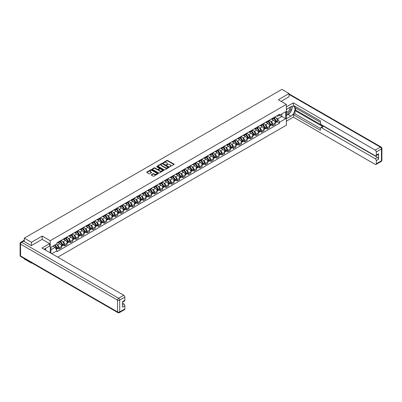 <?xml version="1.0" encoding="UTF-8"?>
<svg xmlns="http://www.w3.org/2000/svg" width="402" height="402" viewBox="0 0 402 402"><rect width="100%" height="100%" fill="white"/><g stroke="black" fill="none" stroke-linecap="round" stroke-linejoin="round"><path stroke-width="0.6" d="M169.75 166.724L174.006 164.554A0.502 0.291 0 0 0 174.006 164.147L167.634 160.468A0.502 0.291 0 0 0 166.93 160.468L163.167 162.639L163.167 162.926L164.152 162.644A1.603 0.925 0 0 1 166.418 162.644L166.946 162.951A1.603 0.925 0 0 1 167.418 163.604A1.603 0.925 0 0 1 166.946 164.257L166.458 164.825L167.443 164.544A1.603 0.925 0 0 1 169.704 164.544L170.237 164.85A1.603 0.925 0 0 1 170.704 165.503A1.603 0.925 0 0 1 170.237 166.157L169.75 166.438M151.393 174.729A0.502 0.291 0 0 0 151.393 175.141L153.182 176.171A0.502 0.291 0 0 0 153.886 176.171L158.061 173.759A0.502 0.291 0 0 0 158.061 173.352L151.695 169.674A0.502 0.291 0 0 0 150.986 169.674L146.81 172.086A0.502 0.291 0 0 0 146.81 172.493L148.966 173.739A0.502 0.291 0 0 0 149.675 173.739L151.464 172.709A0.502 0.291 0 0 0 151.464 172.297L150.393 171.679A1.337 0.774 0 0 1 150.001 171.136A1.337 0.774 0 0 1 150.825 170.418A1.337 0.774 0 0 1 152.288 170.589L156.478 173.011A1.337 0.774 0 0 1 156.87 173.553A1.337 0.774 0 0 1 156.046 174.272A1.337 0.774 0 0 1 154.584 174.101L153.886 173.699A0.502 0.291 0 0 0 153.182 173.699L151.393 174.729L151.393 175.141L153.182 174.116L153.182 173.699M50.22 240.723L42.18 236.08L31.436 242.28L24.261 238.14L281.908 89.39L289.083 93.53L278.335 99.736L286.375 104.374L50.22 240.723L50.22 252.813M164.187 169.815A0.502 0.291 0 0 0 164.895 169.815L169.071 167.408A0.502 0.291 0 0 0 169.071 166.996L162.699 163.318A0.502 0.291 0 0 0 161.991 163.318L157.815 165.73A0.502 0.291 0 0 0 157.815 166.137L164.187 169.815M156.735 166.8L157.092 166.85L157.092 166.433L163.569 170.172A0.502 0.291 0 0 1 163.569 170.584L159.393 172.996A0.502 0.291 0 0 1 158.684 172.996L152.313 169.317L154.102 168.292L154.102 167.875L152.313 168.905A0.502 0.291 0 0 0 152.313 169.317L152.313 168.905M154.102 168.292A0.502 0.291 0 0 1 154.81 168.292L154.81 167.875A0.502 0.291 0 0 0 154.102 167.875M154.81 167.875L157.393 169.368A0.502 0.291 0 0 0 158.097 169.368L159.282 168.684A0.502 0.291 0 0 0 159.282 168.272L156.594 166.719L157.092 166.433M31.436 262.722L31.436 263.099L24.261 258.953L24.261 258.576M57.772 257.174L286.375 125.193L286.375 104.374M31.436 263.099L31.763 262.908M31.436 242.28L31.436 245.552M24.261 238.14L24.261 241.532M289.083 96.802L289.083 93.53M272.857 118.118A2.347 1.352 60 0 1 272.37 119.168L274.752 117.796A2.347 1.352 -120 0 0 275.234 116.741M270.596 121.288L271.199 121.635A2.347 1.352 60 0 1 272.857 124.504L275.234 123.133A2.347 1.352 -120 0 0 273.576 120.258L271.873 119.278M275.234 123.133L275.234 124.404L272.857 125.776L271.566 125.032M272.37 119.168A2.347 1.352 60 0 1 271.214 119.062M272.857 124.504L272.857 125.776M267.229 121.364A2.347 1.352 60 0 1 266.747 122.414L269.124 121.042A2.347 1.352 -120 0 0 269.611 119.987M265.943 128.278L267.229 129.022L269.611 127.65L269.611 126.379A2.347 1.352 -120 0 0 267.953 123.504L266.25 122.525M266.747 122.414A2.347 1.352 60 0 1 265.591 122.308M264.973 124.535L265.571 124.881A2.347 1.352 60 0 1 267.229 127.751L267.229 129.022M261.607 124.61A2.347 1.352 60 0 1 261.119 125.665L263.501 124.288A2.347 1.352 -120 0 0 263.988 123.238M260.315 131.524L261.607 132.268L263.988 130.896L263.988 129.625A2.347 1.352 -120 0 0 262.33 126.756L260.627 125.771M261.119 125.665A2.347 1.352 60 0 1 259.968 125.555M259.35 127.781L259.948 128.127A2.347 1.352 60 0 1 261.607 131.002L261.607 132.268M255.984 127.856A2.347 1.352 60 0 1 255.496 128.911L257.878 127.534A2.347 1.352 -120 0 0 258.36 126.484M254.692 134.77L255.984 135.519L258.36 134.142L258.36 132.876A2.347 1.352 -120 0 0 256.702 130.002L254.999 129.017M255.496 128.911A2.347 1.352 60 0 1 254.34 128.806M253.722 131.027L254.325 131.374A2.347 1.352 60 0 1 255.984 134.248L255.984 135.519M250.361 131.102A2.347 1.352 60 0 1 249.873 132.157L252.25 130.786A2.347 1.352 -120 0 0 252.737 129.73M249.069 138.022L250.361 138.765L252.737 137.389L252.737 136.122A2.347 1.352 -120 0 0 251.079 133.248L249.376 132.263M249.873 132.157A2.347 1.352 60 0 1 248.717 132.052M248.099 134.278L248.702 134.62A2.347 1.352 60 0 1 250.361 137.494L250.361 138.765M244.733 134.353A2.347 1.352 60 0 1 244.25 135.404L246.627 134.032A2.347 1.352 -120 0 0 247.114 132.977M243.441 141.268L244.733 142.012L247.114 140.64L247.114 139.368A2.347 1.352 -120 0 0 245.456 136.494L243.753 135.514M244.25 135.404A2.347 1.352 60 0 1 243.094 135.298M242.476 137.524L243.074 137.871A2.347 1.352 60 0 1 244.733 140.74L244.733 142.012M239.11 137.6A2.347 1.352 60 0 1 238.622 138.65L241.004 137.278A2.347 1.352 -120 0 0 241.486 136.223M237.818 144.514L239.11 145.258L241.491 143.886L241.491 142.615A2.347 1.352 -120 0 0 239.828 139.745L238.13 138.76M238.622 138.65A2.347 1.352 60 0 1 237.471 138.544M236.853 140.77L237.451 141.117A2.347 1.352 60 0 1 239.11 143.991L239.11 145.258M233.487 140.846A2.347 1.352 60 0 1 232.999 141.901L235.381 140.524A2.347 1.352 -120 0 0 235.863 139.474M232.195 147.76L233.487 148.509L235.863 147.132L235.863 145.861A2.347 1.352 -120 0 0 234.205 142.991L232.502 142.006M232.999 141.901A2.347 1.352 60 0 1 231.843 141.795M231.225 144.017L231.828 144.363A2.347 1.352 60 0 1 233.487 147.238L233.487 148.509M227.859 144.092A2.347 1.352 60 0 1 227.376 145.147L229.753 143.77A2.347 1.352 -120 0 0 230.24 142.72M226.572 151.006L227.859 151.755L230.24 150.378L230.24 149.112A2.347 1.352 -120 0 0 228.582 146.238L226.879 145.253M227.376 145.147A2.347 1.352 60 0 1 226.22 145.042M225.602 147.263L226.2 147.609A2.347 1.352 60 0 1 227.859 150.484L227.859 151.755M222.236 147.343A2.347 1.352 60 0 1 221.748 148.393L224.13 147.021A2.347 1.352 -120 0 0 224.617 145.966M220.944 154.257L222.236 155.001L224.617 153.629L224.617 152.358A2.347 1.352 -120 0 0 222.959 149.484L221.256 148.504M221.748 148.393A2.347 1.352 60 0 1 220.597 148.288M219.979 150.514L220.577 150.861A2.347 1.352 60 0 1 222.236 153.73L222.236 155.001M216.613 150.589A2.347 1.352 60 0 1 216.125 151.639L218.507 150.268A2.347 1.352 -120 0 0 218.989 149.212M215.321 157.504L216.613 158.247L218.989 156.875L218.989 155.604A2.347 1.352 -120 0 0 217.331 152.73L215.628 151.75M216.125 151.639A2.347 1.352 60 0 1 214.969 151.534M214.351 153.76L214.954 154.107A2.347 1.352 60 0 1 216.613 156.976L216.613 158.247M210.985 153.835A2.347 1.352 60 0 1 210.502 154.886L212.879 153.514A2.347 1.352 -120 0 0 213.367 152.464M209.698 160.75L210.985 161.493L213.367 160.122L213.367 158.85A2.347 1.352 -120 0 0 211.708 155.981L210.005 154.996M210.502 154.886A2.347 1.352 60 0 1 209.347 154.78M208.728 157.006L209.326 157.353A2.347 1.352 60 0 1 210.985 160.227L210.985 161.493M205.362 157.082A2.347 1.352 60 0 1 204.879 158.137L207.256 156.76A2.347 1.352 -120 0 0 207.744 155.71M204.07 163.996L205.362 164.745L207.744 163.368L207.744 162.101A2.347 1.352 -120 0 0 206.085 159.227L204.382 158.242M204.879 158.137A2.347 1.352 60 0 1 203.724 158.031M203.105 160.252L203.703 160.599A2.347 1.352 60 0 1 205.362 163.473L205.362 164.745M199.739 160.328A2.347 1.352 60 0 1 199.251 161.383L201.633 160.011A2.347 1.352 -120 0 0 202.116 158.956M198.447 167.247L199.739 167.991L202.116 166.614L202.116 165.348A2.347 1.352 -120 0 0 200.457 162.473L198.754 161.488M199.251 161.383A2.347 1.352 60 0 1 198.096 161.277M197.477 163.503L198.08 163.845A2.347 1.352 60 0 1 199.739 166.719L199.739 167.991M194.116 163.579A2.347 1.352 60 0 1 193.628 164.629L196.005 163.257A2.347 1.352 -120 0 0 196.493 162.202M192.824 170.493L194.116 171.237L196.493 169.865L196.493 168.594A2.347 1.352 -120 0 0 194.834 165.719L193.131 164.74M193.628 164.629A2.347 1.352 60 0 1 192.473 164.524M191.854 166.75L192.457 167.096A2.347 1.352 60 0 1 194.116 169.966L194.116 171.237M188.488 166.825A2.347 1.352 60 0 1 188.005 167.875L190.382 166.503A2.347 1.352 -120 0 0 190.87 165.448M187.196 173.739L188.488 174.483L190.87 173.111L190.87 171.84A2.347 1.352 -120 0 0 189.211 168.971L187.508 167.986M188.005 167.875A2.347 1.352 60 0 1 186.85 167.77M186.232 169.996L186.829 170.342A2.347 1.352 60 0 1 188.488 173.217L188.488 174.483M182.865 170.071A2.347 1.352 60 0 1 182.377 171.126L184.759 169.75A2.347 1.352 -120 0 0 185.247 168.699M181.573 176.986L182.865 177.734L185.247 176.357L185.247 175.086A2.347 1.352 -120 0 0 183.583 172.217L181.885 171.232M182.377 171.126A2.347 1.352 60 0 1 181.227 171.021M180.609 173.242L181.207 173.589A2.347 1.352 60 0 1 182.865 176.463L182.865 177.734M177.242 173.317A2.347 1.352 60 0 1 176.754 174.373L179.136 172.996A2.347 1.352 -120 0 0 179.619 171.945M175.95 180.232L177.242 180.98L179.619 179.604L179.619 178.337A2.347 1.352 -120 0 0 177.96 175.463L176.257 174.478M176.754 174.373A2.347 1.352 60 0 1 175.599 174.267M174.981 176.488L175.584 176.835A2.347 1.352 60 0 1 177.242 179.709L177.242 180.98M171.614 176.568A2.347 1.352 60 0 1 171.131 177.619L173.508 176.247A2.347 1.352 -120 0 0 173.996 175.192M170.327 183.483L171.614 184.227L173.996 182.855L173.996 181.583A2.347 1.352 -120 0 0 172.337 178.709L170.634 177.729M171.131 177.619A2.347 1.352 60 0 1 169.976 177.513M169.358 179.739L169.956 180.086A2.347 1.352 60 0 1 171.614 182.955L171.614 184.227M165.991 179.815A2.347 1.352 60 0 1 165.503 180.865L167.885 179.493A2.347 1.352 -120 0 0 168.373 178.438M164.699 186.729L165.991 187.473L168.373 186.101L168.373 184.83A2.347 1.352 -120 0 0 166.714 181.955L165.011 180.975M165.503 180.865A2.347 1.352 60 0 1 164.353 180.759M163.735 182.985L164.333 183.332A2.347 1.352 60 0 1 165.991 186.201L165.991 187.473M160.368 183.061A2.347 1.352 60 0 1 159.88 184.111L162.262 182.739A2.347 1.352 -120 0 0 162.745 181.689M159.076 189.975L160.368 190.719L162.745 189.347L162.745 188.076A2.347 1.352 -120 0 0 161.086 185.206L159.383 184.222M159.88 184.111A2.347 1.352 60 0 1 158.725 184.005M158.107 186.232L158.71 186.578A2.347 1.352 60 0 1 160.368 189.453L160.368 190.719M154.74 186.307A2.347 1.352 60 0 1 154.257 187.362L156.634 185.985A2.347 1.352 -120 0 0 157.122 184.935M153.453 193.221L154.74 193.97L157.122 192.593L157.122 191.327A2.347 1.352 -120 0 0 155.463 188.453L153.76 187.468M154.257 187.362A2.347 1.352 60 0 1 153.102 187.257M152.484 189.478L153.082 189.824A2.347 1.352 60 0 1 154.74 192.699L154.74 193.97M149.117 189.553A2.347 1.352 60 0 1 148.634 190.608L151.011 189.236A2.347 1.352 -120 0 0 151.499 188.181M147.825 196.472L149.117 197.216L151.499 195.839L151.499 194.573A2.347 1.352 -120 0 0 149.84 191.699L148.137 190.714M148.634 190.608A2.347 1.352 60 0 1 147.479 190.503M146.861 192.729L147.459 193.071A2.347 1.352 60 0 1 149.117 195.945L149.117 197.216M143.494 192.804A2.347 1.352 60 0 1 143.006 193.854L145.388 192.483A2.347 1.352 -120 0 0 145.871 191.427M142.202 199.719L143.494 200.462L145.871 199.09L145.871 197.819A2.347 1.352 -120 0 0 144.212 194.945L142.509 193.965M143.006 193.854A2.347 1.352 60 0 1 141.851 193.749M141.233 195.975L141.836 196.322A2.347 1.352 60 0 1 143.494 199.191L143.494 200.462M137.871 196.05A2.347 1.352 60 0 1 137.383 197.101L139.76 195.729A2.347 1.352 -120 0 0 140.248 194.674M136.579 202.965L137.871 203.708L140.248 202.337L140.248 201.065A2.347 1.352 -120 0 0 138.589 198.196L136.886 197.211M137.383 197.101A2.347 1.352 60 0 1 136.228 196.995M135.61 199.221L136.213 199.568A2.347 1.352 60 0 1 137.871 202.442L137.871 203.708M132.243 199.297A2.347 1.352 60 0 1 131.761 200.352L134.137 198.975A2.347 1.352 -120 0 0 134.625 197.925M130.952 206.211L132.243 206.96L134.625 205.583L134.625 204.311A2.347 1.352 -120 0 0 132.967 201.442L131.263 200.457M131.761 200.352A2.347 1.352 60 0 1 130.605 200.246M129.987 202.467L130.585 202.814A2.347 1.352 60 0 1 132.243 205.688L132.243 206.96M126.62 202.543A2.347 1.352 60 0 1 126.133 203.598L128.514 202.221A2.347 1.352 -120 0 0 129.002 201.171M125.329 209.457L126.62 210.206L129.002 208.829L129.002 207.563A2.347 1.352 -120 0 0 127.339 204.688L125.64 203.703M126.133 203.598A2.347 1.352 60 0 1 124.982 203.492M124.364 205.713L124.962 206.06A2.347 1.352 60 0 1 126.62 208.934L126.62 210.206M120.997 205.794A2.347 1.352 60 0 1 120.51 206.844L122.891 205.472A2.347 1.352 -120 0 0 123.374 204.417M119.706 212.708L120.997 213.452L123.374 212.08L123.374 210.809A2.347 1.352 -120 0 0 121.716 207.934L120.012 206.95M120.51 206.844A2.347 1.352 60 0 1 119.354 206.739M118.736 208.965L119.339 209.311A2.347 1.352 60 0 1 120.997 212.181L120.997 213.452M115.369 209.04A2.347 1.352 60 0 1 114.887 210.09L117.263 208.718A2.347 1.352 -120 0 0 117.751 207.663M114.083 215.954L115.369 216.698L117.751 215.326L117.751 214.055A2.347 1.352 -120 0 0 116.093 211.181L114.389 210.201M114.887 210.09A2.347 1.352 60 0 1 113.731 209.985M113.113 212.211L113.711 212.557A2.347 1.352 60 0 1 115.369 215.427L115.369 216.698M109.746 212.286A2.347 1.352 60 0 1 109.259 213.336L111.64 211.965A2.347 1.352 -120 0 0 112.128 210.914M108.455 219.201L109.746 219.944L112.128 218.572L112.128 217.301A2.347 1.352 -120 0 0 110.47 214.432L108.766 213.447M109.259 213.336A2.347 1.352 60 0 1 108.108 213.231M107.49 215.457L108.088 215.804A2.347 1.352 60 0 1 109.746 218.678L109.746 219.944M104.123 215.532A2.347 1.352 60 0 1 103.636 216.588L106.017 215.211A2.347 1.352 -120 0 0 106.5 214.16M102.832 222.447L104.123 223.195L106.5 221.819L106.5 220.552A2.347 1.352 -120 0 0 104.842 217.678L103.138 216.693M103.636 216.588A2.347 1.352 60 0 1 102.48 216.482M101.862 218.703L102.465 219.05A2.347 1.352 60 0 1 104.123 221.924L104.123 223.195M98.495 218.778A2.347 1.352 60 0 1 98.013 219.834L100.389 218.462A2.347 1.352 -120 0 0 100.877 217.407M97.209 225.698L98.495 226.442L100.877 225.065L100.877 223.798A2.347 1.352 -120 0 0 99.219 220.924L97.515 219.939M98.013 219.834A2.347 1.352 60 0 1 96.857 219.728M96.239 221.954L96.837 222.296A2.347 1.352 60 0 1 98.495 225.17L98.495 226.442M92.872 222.03A2.347 1.352 60 0 1 92.39 223.08L94.766 221.708A2.347 1.352 -120 0 0 95.254 220.653M91.581 228.944L92.872 229.688L95.254 228.316L95.254 227.045A2.347 1.352 -120 0 0 93.596 224.17L91.892 223.19M92.39 223.08A2.347 1.352 60 0 1 91.234 222.974M90.616 225.2L91.214 225.547A2.347 1.352 60 0 1 92.872 228.416L92.872 229.688M87.249 225.276A2.347 1.352 60 0 1 86.762 226.326L89.143 224.954A2.347 1.352 -120 0 0 89.626 223.899M85.958 232.19L87.249 232.934L89.626 231.562L89.626 230.291A2.347 1.352 -120 0 0 87.968 227.421L86.264 226.437M86.762 226.326A2.347 1.352 60 0 1 85.606 226.22M84.988 228.447L85.591 228.793A2.347 1.352 60 0 1 87.249 231.668L87.249 232.934M81.626 228.522A2.347 1.352 60 0 1 81.139 229.577L83.515 228.2A2.347 1.352 -120 0 0 84.003 227.15M80.335 235.436L81.626 236.18L84.003 234.808L84.003 233.537A2.347 1.352 -120 0 0 82.345 230.668L80.641 229.683M81.139 229.577A2.347 1.352 60 0 1 79.983 229.472M79.365 231.693L79.968 232.039A2.347 1.352 60 0 1 81.626 234.914L81.626 236.18M75.998 231.768A2.347 1.352 60 0 1 75.516 232.823L77.893 231.446A2.347 1.352 -120 0 0 78.38 230.396M74.707 238.682L75.998 239.431L78.38 238.054L78.38 236.788A2.347 1.352 -120 0 0 76.722 233.914L75.018 232.929M75.516 232.823A2.347 1.352 60 0 1 74.36 232.718M73.742 234.939L74.34 235.286A2.347 1.352 60 0 1 75.998 238.16L75.998 239.431M70.375 235.019A2.347 1.352 60 0 1 69.888 236.069L72.27 234.698A2.347 1.352 -120 0 0 72.757 233.642M69.084 241.934L70.375 242.677L72.757 241.306L72.757 240.034A2.347 1.352 -120 0 0 71.094 237.16L69.395 236.175M69.888 236.069A2.347 1.352 60 0 1 68.737 235.964M68.119 238.19L68.717 238.537A2.347 1.352 60 0 1 70.375 241.406L70.375 242.677M64.752 238.265A2.347 1.352 60 0 1 64.265 239.316L66.647 237.944A2.347 1.352 -120 0 0 67.129 236.889M63.461 245.18L64.752 245.923L67.129 244.552L67.129 243.28A2.347 1.352 -120 0 0 65.471 240.406L63.767 239.426M64.265 239.316A2.347 1.352 60 0 1 63.109 239.21M62.491 241.436L63.094 241.783A2.347 1.352 60 0 1 64.752 244.652L64.752 245.923M59.124 241.512A2.347 1.352 60 0 1 58.642 242.562L61.019 241.19A2.347 1.352 -120 0 0 61.506 240.14M57.838 248.426L59.124 249.17L61.506 247.798L61.506 246.526A2.347 1.352 -120 0 0 59.848 243.657L58.144 242.672M58.642 242.562A2.347 1.352 60 0 1 57.486 242.456M56.868 244.682L57.466 245.029A2.347 1.352 60 0 1 59.124 247.903L59.124 249.17M276.842 115.816L277.687 116.304L285.656 111.706L281.832 113.912L281.832 116.49L277.687 118.886L276.224 118.037M50.943 253.23L50.943 247.215L56.999 243.718L56.999 242.738L279.596 114.223L279.596 115.203L285.656 118.701L279.596 122.193L277.687 118.886M285.656 111.706L285.656 118.701M50.943 249.798L55.089 247.401L56.999 250.712L56.999 251.692L279.596 123.173L279.596 122.193M56.999 250.712L51.788 253.717M42.18 236.08L42.18 239.386M55.089 247.401L52.853 246.109M277.189 121.781L279.596 123.173M169.89 166.775L170.237 166.574A1.603 0.925 0 0 0 170.704 165.92L170.704 165.503M167.418 163.604L167.418 164.021A1.603 0.925 0 0 1 166.946 164.674L166.599 164.875M174.001 164.559L167.634 160.885A0.502 0.291 0 0 0 166.93 160.885L163.307 162.976M169.071 166.996L169.071 167.408L162.699 163.735A0.502 0.291 0 0 0 161.991 163.735L157.82 166.142M168.187 167.343L162.594 163.83L161.584 164.127A1.603 0.925 0 0 0 161.117 164.78A1.603 0.925 0 0 0 161.584 165.433L165.408 167.639A1.603 0.925 0 0 0 167.674 167.639L168.187 167.343L168.187 167.76L168.187 167.473M161.117 164.78L161.117 165.197A1.603 0.925 0 0 0 161.584 165.85L161.584 165.433M168.187 167.76L167.674 168.056A1.603 0.925 0 0 1 165.408 168.056L161.584 165.85M154.81 168.292L157.393 169.785A0.502 0.291 0 0 0 158.097 169.785L159.282 169.096A0.502 0.291 0 0 0 159.433 168.895L159.433 168.478M157.092 166.85L163.559 170.589M160.071 170.915A1.337 0.774 0 0 0 161.529 171.081A1.337 0.774 0 0 0 162.358 170.368A1.337 0.774 0 0 0 161.966 169.82L160.488 168.971A0.502 0.291 0 0 0 159.78 168.971L158.594 169.654A0.502 0.291 0 0 0 158.594 170.061L160.071 170.915L160.071 171.332A1.337 0.774 0 0 0 161.529 171.498A1.337 0.774 0 0 0 162.358 170.785L162.358 170.368M158.448 169.855L158.448 170.272A0.502 0.291 0 0 0 158.594 170.478L158.594 170.061M160.071 171.332L158.594 170.478M156.87 173.553L156.87 173.971A1.337 0.774 0 0 1 156.046 174.684A1.337 0.774 0 0 1 154.584 174.518L153.886 174.116A0.502 0.291 0 0 0 153.182 174.116M150.001 171.136L150.001 171.548A1.337 0.774 0 0 0 150.393 172.096L150.393 171.679M151.464 172.297L151.464 172.709L150.393 172.096M158.061 173.352L158.061 173.759L151.695 170.091A0.502 0.291 0 0 0 150.986 170.091L146.815 172.498M273.742 118.379A3.211 1.854 60 0 1 273.757 118.384A3.211 1.854 60 0 1 275.872 121.268L275.893 121.334A0.623 0.362 60 0 1 275.792 121.826A0.623 0.362 60 0 1 275.777 121.831M273.601 118.459A3.874 2.236 60 0 1 275.732 121.655L275.752 121.721A1.286 0.744 60 0 1 275.546 122.731L275.224 122.917M275.767 122.449A1.286 0.744 -120 0 0 276.124 122.399A1.286 0.744 -120 0 0 276.325 121.389L276.31 121.324A3.874 2.236 -120 0 0 274.179 118.123M275.189 117.153A3.874 2.236 60 0 1 277.621 120.56L277.641 120.63A1.286 0.744 60 0 1 277.44 121.64L276.124 122.399M272.28 119.213A3.874 2.236 60 0 1 273.089 119.977M274.973 119.982L275.465 120.268M286.375 109.354L290.882 106.751A5.739 3.311 120 0 1 293.751 106.465A5.739 3.311 120 0 1 294.631 111.063A5.739 3.311 120 0 1 290.882 116.118L286.375 118.721M286.375 121.173L293.37 117.138L293.37 114.681L320.414 130.293L320.414 128.333A1.528 0.884 -120 0 1 320.731 127.635A1.528 0.884 -120 0 1 321.494 127.71L375.217 158.725L377.523 157.393A1.528 0.884 60 0 1 378.604 159.267L378.604 153.815A1.528 0.884 60 0 1 378.287 154.514L375.981 155.845A1.528 0.884 -120 0 0 376.297 155.147L376.297 151.981A1.528 0.884 -120 0 0 375.217 150.107L380.372 147.132L289.083 94.425M295.681 108.017L295.681 110.143L294.957 110.56L294.957 113.766L293.37 114.681M294.957 106.228L294.957 107.605L320.414 122.298M375.981 155.845A1.528 0.884 -120 0 1 375.217 155.77L321.494 124.756A1.528 0.884 -120 0 1 320.414 122.881L320.414 120.927L293.37 105.314L293.37 102.857L375.217 150.107M286.375 106.897L293.37 102.857M293.37 117.138L375.217 164.388A1.528 0.884 -120 0 0 375.981 164.463A1.528 0.884 -120 0 0 376.297 163.765L376.297 160.599A1.528 0.884 -120 0 0 375.217 158.725M289.083 96.676L281.169 101.369M294.957 110.56L323.082 126.796L321.494 127.71M295.681 110.143L377.523 157.393M294.957 113.766L320.414 128.459M320.731 127.635L322.314 126.72A1.528 0.884 60 0 1 323.082 126.796M286.375 115.429L288.033 114.475A5.739 3.311 120 0 0 289.626 113.178M290.762 111.681A5.739 3.311 120 0 0 291.998 108.495M292.093 107.47A5.739 3.311 120 0 0 291.947 106.299M23.577 241.135L21.628 242.26A1.528 0.884 -120 0 0 20.864 242.185L22.813 241.059A1.528 0.884 60 0 1 23.577 241.135L31.326 245.612L42.145 239.366L49.536 243.632L49.536 246.089L44.416 249.044A5.739 3.311 120 0 0 44.069 249.265M49.536 243.632L41.929 248.029L123.771 295.279A1.528 0.884 60 0 1 124.851 297.153L124.851 300.314A1.528 0.884 60 0 1 124.535 301.018L122.545 302.163M45.607 249.742L45.607 248.361M122.545 304.605L123.771 303.897A1.528 0.884 60 0 1 124.851 305.771L124.851 308.932A1.528 0.884 60 0 1 124.535 309.635L119.379 312.61A1.528 0.884 -120 0 0 119.695 311.912L124.851 308.932M124.851 300.314L122.545 301.646L122.545 307.103L124.851 305.771M123.771 303.897L122.545 303.188M286.375 112.535A3.316 1.915 120 0 0 289.013 112.253A3.316 1.915 120 0 0 290.741 108.646A3.316 1.915 120 0 0 290.138 107.183M286.656 109.193A3.316 1.915 120 0 0 286.375 109.791M286.375 110.897A2.271 1.312 120 0 0 286.832 111.716A2.271 1.312 120 0 0 288.581 111.108A2.271 1.312 120 0 0 289.576 108.826A2.271 1.312 120 0 0 289.103 107.786A2.271 1.312 120 0 0 289.098 107.781M286.842 109.083A2.271 1.312 120 0 0 286.375 110.444M291.4 106.49L292.289 107.751L290.344 112.766L286.45 115.012M44.913 248.758L45.748 250.23M268.119 121.625A3.211 1.854 60 0 1 268.134 121.635A3.211 1.854 60 0 1 270.244 124.514L270.265 124.585A0.623 0.362 60 0 1 270.169 125.072A0.623 0.362 60 0 1 270.154 125.082M267.978 121.705A3.874 2.236 60 0 1 270.104 124.901L270.124 124.967A1.286 0.744 60 0 1 269.923 125.982L269.601 126.163M270.144 125.695A1.286 0.744 -120 0 0 270.501 125.645A1.286 0.744 -120 0 0 270.702 124.635L270.682 124.57A3.874 2.236 -120 0 0 268.551 121.374M269.561 120.399A3.874 2.236 60 0 1 271.998 123.811L272.018 123.876A1.286 0.744 60 0 1 271.812 124.886L270.501 125.645M266.657 122.459A3.874 2.236 60 0 1 267.466 123.223M269.35 123.228L269.842 123.514M262.491 124.871A3.211 1.854 60 0 1 262.511 124.881A3.211 1.854 60 0 1 264.622 127.761L264.642 127.831A0.623 0.362 60 0 1 264.541 128.318A0.623 0.362 60 0 1 264.526 128.328M262.35 124.952A3.874 2.236 60 0 1 264.481 128.148L264.501 128.218A1.286 0.744 60 0 1 264.295 129.228L263.978 129.414M264.516 128.941A1.286 0.744 -120 0 0 264.873 128.896A1.286 0.744 -120 0 0 265.079 127.881L265.059 127.816A3.874 2.236 -120 0 0 262.928 124.62M263.938 123.65A3.874 2.236 60 0 1 266.375 127.057L266.395 127.122A1.286 0.744 60 0 1 266.189 128.132L264.873 128.896M261.029 125.705A3.874 2.236 60 0 1 261.838 126.469M263.722 126.479L264.22 126.761M256.868 128.117A3.211 1.854 60 0 1 256.883 128.127A3.211 1.854 60 0 1 258.999 131.012L259.019 131.077A0.623 0.362 60 0 1 258.918 131.57A0.623 0.362 60 0 1 258.903 131.575M256.727 128.198A3.874 2.236 60 0 1 258.858 131.399L258.878 131.464A1.286 0.744 60 0 1 258.672 132.474L258.35 132.66M258.893 132.188A1.286 0.744 -120 0 0 259.25 132.142A1.286 0.744 -120 0 0 259.451 131.132L259.436 131.062A3.874 2.236 -120 0 0 257.305 127.866M258.315 126.896A3.874 2.236 60 0 1 260.752 130.303L260.767 130.369A1.286 0.744 60 0 1 260.566 131.384L259.25 132.142M255.406 128.957A3.874 2.236 60 0 1 256.215 129.72M258.099 129.725L258.592 130.012M251.245 131.364A3.211 1.854 60 0 1 251.26 131.374A3.211 1.854 60 0 1 253.376 134.258L253.391 134.323A0.623 0.362 60 0 1 253.295 134.816A0.623 0.362 60 0 1 253.28 134.821M251.104 131.449A3.874 2.236 60 0 1 253.235 134.645L253.25 134.71A1.286 0.744 60 0 1 253.049 135.72L252.727 135.906M253.27 135.439A1.286 0.744 -120 0 0 253.627 135.389A1.286 0.744 -120 0 0 253.828 134.379L253.808 134.313A3.874 2.236 -120 0 0 251.682 131.112M252.687 130.142A3.874 2.236 60 0 1 255.124 133.549L255.144 133.62A1.286 0.744 60 0 1 254.943 134.63L253.627 135.389M249.783 132.203A3.874 2.236 60 0 1 250.592 132.967M252.476 132.972L252.969 133.258M245.617 134.615A3.211 1.854 60 0 1 245.637 134.625A3.211 1.854 60 0 1 247.748 137.504L247.768 137.569A0.623 0.362 60 0 1 247.667 138.062A0.623 0.362 60 0 1 247.657 138.067M245.476 134.695A3.874 2.236 60 0 1 247.607 137.891L247.627 137.956A1.286 0.744 60 0 1 247.426 138.971L247.104 139.152M247.642 138.685A1.286 0.744 -120 0 0 247.999 138.635A1.286 0.744 -120 0 0 248.205 137.625L248.185 137.559A3.874 2.236 -120 0 0 246.054 134.363M247.064 133.389A3.874 2.236 60 0 1 249.501 136.801L249.521 136.866A1.286 0.744 60 0 1 249.315 137.876L247.999 138.635M244.155 135.449A3.874 2.236 60 0 1 244.964 136.213M246.848 136.218L247.346 136.504M239.994 137.861A3.211 1.854 60 0 1 240.009 137.871A3.211 1.854 60 0 1 242.125 140.75L242.145 140.821A0.623 0.362 60 0 1 242.044 141.308A0.623 0.362 60 0 1 242.029 141.318M239.853 137.941A3.874 2.236 60 0 1 241.984 141.137L242.004 141.208A1.286 0.744 60 0 1 241.798 142.218L241.481 142.403M242.019 141.931A1.286 0.744 -120 0 0 242.376 141.881A1.286 0.744 -120 0 0 242.582 140.871L242.562 140.806A3.874 2.236 -120 0 0 240.431 137.61M241.441 136.635A3.874 2.236 60 0 1 243.878 140.047L243.893 140.112A1.286 0.744 60 0 1 243.692 141.122L242.376 141.881M238.532 138.695A3.874 2.236 60 0 1 239.341 139.459M241.225 139.464L241.718 139.75M234.371 141.107A3.211 1.854 60 0 1 234.386 141.117A3.211 1.854 60 0 1 236.502 144.001L236.517 144.067A0.623 0.362 60 0 1 236.421 144.554A0.623 0.362 60 0 1 236.406 144.564M234.23 141.187A3.874 2.236 60 0 1 236.361 144.388L236.376 144.454A1.286 0.744 60 0 1 236.175 145.464L235.853 145.65M236.396 145.177A1.286 0.744 -120 0 0 236.753 145.132A1.286 0.744 -120 0 0 236.954 144.117L236.934 144.052A3.874 2.236 -120 0 0 234.808 140.856M235.818 139.886A3.874 2.236 60 0 1 238.25 143.293L238.27 143.358A1.286 0.744 60 0 1 238.069 144.368L236.753 145.132M232.909 141.946A3.874 2.236 60 0 1 233.718 142.71M235.602 142.715L236.095 142.996M228.748 144.353A3.211 1.854 60 0 1 228.763 144.363A3.211 1.854 60 0 1 230.874 147.248L230.894 147.313A0.623 0.362 60 0 1 230.798 147.805A0.623 0.362 60 0 1 230.783 147.81M228.607 144.434A3.874 2.236 60 0 1 230.733 147.635L230.753 147.7A1.286 0.744 60 0 1 230.552 148.71L230.23 148.896M230.768 148.428A1.286 0.744 -120 0 0 231.125 148.378A1.286 0.744 -120 0 0 231.331 147.368L231.311 147.298A3.874 2.236 -120 0 0 229.18 144.102M230.19 143.132A3.874 2.236 60 0 1 232.627 146.539L232.647 146.609A1.286 0.744 60 0 1 232.441 147.619L231.125 148.378M227.286 145.192A3.874 2.236 60 0 1 228.095 145.956M229.979 145.961L230.472 146.248M223.12 147.604A3.211 1.854 60 0 1 223.135 147.609A3.211 1.854 60 0 1 225.251 150.494L225.271 150.559A0.623 0.362 60 0 1 225.17 151.052A0.623 0.362 60 0 1 225.155 151.057M222.979 147.685A3.874 2.236 60 0 1 225.11 150.881L225.13 150.946A1.286 0.744 60 0 1 224.924 151.956L224.607 152.142M225.145 151.675A1.286 0.744 -120 0 0 225.502 151.624A1.286 0.744 -120 0 0 225.708 150.614L225.688 150.549A3.874 2.236 -120 0 0 223.557 147.348M224.567 146.378A3.874 2.236 60 0 1 227.004 149.785L227.024 149.856A1.286 0.744 60 0 1 226.818 150.866L225.502 151.624M221.658 148.438A3.874 2.236 60 0 1 222.467 149.202M224.351 149.207L224.849 149.494M217.497 150.85A3.211 1.854 60 0 1 217.512 150.861A3.211 1.854 60 0 1 219.628 153.74L219.648 153.805A0.623 0.362 60 0 1 219.547 154.298A0.623 0.362 60 0 1 219.532 154.308M217.356 150.931A3.874 2.236 60 0 1 219.487 154.127L219.507 154.192A1.286 0.744 60 0 1 219.301 155.207L218.979 155.388M219.522 154.921A1.286 0.744 -120 0 0 219.879 154.87A1.286 0.744 -120 0 0 220.08 153.86L220.065 153.795A3.874 2.236 -120 0 0 217.934 150.599M218.944 149.624A3.874 2.236 60 0 1 221.376 153.036L221.396 153.102A1.286 0.744 60 0 1 221.195 154.112L219.879 154.87M216.035 151.685A3.874 2.236 60 0 1 216.844 152.448M218.728 152.453L219.221 152.74M211.874 154.097A3.211 1.854 60 0 1 211.889 154.107A3.211 1.854 60 0 1 214 156.986L214.02 157.056A0.623 0.362 60 0 1 213.924 157.544A0.623 0.362 60 0 1 213.909 157.554M211.733 154.177A3.874 2.236 60 0 1 213.859 157.373L213.879 157.443A1.286 0.744 60 0 1 213.678 158.453L213.356 158.639M213.899 158.167A1.286 0.744 -120 0 0 214.256 158.122A1.286 0.744 -120 0 0 214.457 157.107L214.437 157.041A3.874 2.236 -120 0 0 212.306 153.845M213.316 152.876A3.874 2.236 60 0 1 215.753 156.283L215.773 156.348A1.286 0.744 60 0 1 215.567 157.358L214.256 158.122M210.412 154.931A3.874 2.236 60 0 1 211.221 155.695M213.105 155.705L213.598 155.986M206.246 157.343A3.211 1.854 60 0 1 206.266 157.353A3.211 1.854 60 0 1 208.377 160.237L208.397 160.303A0.623 0.362 60 0 1 208.296 160.795A0.623 0.362 60 0 1 208.281 160.8M206.105 157.423A3.874 2.236 60 0 1 208.236 160.624L208.256 160.689A1.286 0.744 60 0 1 208.05 161.699L207.733 161.885M208.271 161.413A1.286 0.744 -120 0 0 208.628 161.368A1.286 0.744 -120 0 0 208.834 160.358L208.814 160.287A3.874 2.236 -120 0 0 206.683 157.092M207.693 156.122A3.874 2.236 60 0 1 210.13 159.529L210.151 159.594A1.286 0.744 60 0 1 209.944 160.609L208.628 161.368M204.784 158.182A3.874 2.236 60 0 1 205.593 158.946M207.477 158.951L207.975 159.237M200.623 160.589A3.211 1.854 60 0 1 200.638 160.599A3.211 1.854 60 0 1 202.754 163.483L202.774 163.549A0.623 0.362 60 0 1 202.673 164.041A0.623 0.362 60 0 1 202.658 164.046M200.482 160.674A3.874 2.236 60 0 1 202.613 163.87L202.633 163.936A1.286 0.744 60 0 1 202.427 164.946L202.105 165.132M202.648 164.664A1.286 0.744 -120 0 0 203.005 164.614A1.286 0.744 -120 0 0 203.206 163.604L203.191 163.539A3.874 2.236 -120 0 0 201.06 160.338M202.07 159.368A3.874 2.236 60 0 1 204.507 162.775L204.523 162.845A1.286 0.744 60 0 1 204.322 163.855L203.005 164.614M199.161 161.428A3.874 2.236 60 0 1 199.97 162.192M201.854 162.197L202.347 162.483M195 163.84A3.211 1.854 60 0 1 195.015 163.845A3.211 1.854 60 0 1 197.131 166.73L197.146 166.795A0.623 0.362 60 0 1 197.05 167.287A0.623 0.362 60 0 1 197.035 167.292M194.859 163.921A3.874 2.236 60 0 1 196.99 167.116L197.005 167.182A1.286 0.744 60 0 1 196.804 168.192L196.483 168.378M197.025 167.91A1.286 0.744 -120 0 0 197.382 167.86A1.286 0.744 -120 0 0 197.583 166.85L197.563 166.785A3.874 2.236 -120 0 0 195.437 163.589M196.442 162.614A3.874 2.236 60 0 1 198.879 166.026L198.9 166.091A1.286 0.744 60 0 1 198.699 167.101L197.382 167.86M193.538 164.674A3.874 2.236 60 0 1 194.347 165.438M196.231 165.443L196.724 165.73M189.372 167.086A3.211 1.854 60 0 1 189.392 167.096A3.211 1.854 60 0 1 191.503 169.976L191.523 170.046A0.623 0.362 60 0 1 191.422 170.533A0.623 0.362 60 0 1 191.412 170.543M189.231 167.167A3.874 2.236 60 0 1 191.362 170.363L191.382 170.433A1.286 0.744 60 0 1 191.181 171.443L190.86 171.624M191.397 171.157A1.286 0.744 -120 0 0 191.754 171.106A1.286 0.744 -120 0 0 191.96 170.096L191.94 170.031A3.874 2.236 -120 0 0 189.809 166.835M190.819 165.86A3.874 2.236 60 0 1 193.256 169.272L193.277 169.337A1.286 0.744 60 0 1 193.071 170.347L191.754 171.106M187.91 167.92A3.874 2.236 60 0 1 188.719 168.684M190.603 168.689L191.101 168.976M183.749 170.332A3.211 1.854 60 0 1 183.764 170.342A3.211 1.854 60 0 1 185.88 173.227L185.9 173.292A0.623 0.362 60 0 1 185.799 173.78A0.623 0.362 60 0 1 185.784 173.79M183.608 170.413A3.874 2.236 60 0 1 185.739 173.614L185.759 173.679A1.286 0.744 60 0 1 185.553 174.689L185.237 174.875M185.774 174.403A1.286 0.744 -120 0 0 186.131 174.357A1.286 0.744 -120 0 0 186.337 173.342L186.317 173.277A3.874 2.236 -120 0 0 184.186 170.081M185.196 169.111A3.874 2.236 60 0 1 187.633 172.518L187.649 172.584A1.286 0.744 60 0 1 187.448 173.594L186.131 174.357M182.287 171.172A3.874 2.236 60 0 1 183.096 171.935M184.98 171.94L185.473 172.222M178.126 173.579A3.211 1.854 60 0 1 178.141 173.589A3.211 1.854 60 0 1 180.257 176.473L180.272 176.538A0.623 0.362 60 0 1 180.176 177.031A0.623 0.362 60 0 1 180.161 177.036M177.985 173.659A3.874 2.236 60 0 1 180.116 176.86L180.131 176.925A1.286 0.744 60 0 1 179.93 177.935L179.609 178.121M180.151 177.654A1.286 0.744 -120 0 0 180.508 177.604A1.286 0.744 -120 0 0 180.709 176.594L180.689 176.523A3.874 2.236 -120 0 0 178.563 173.327M179.573 172.357A3.874 2.236 60 0 1 182.005 175.764L182.026 175.835A1.286 0.744 60 0 1 181.825 176.845L180.508 177.604M176.664 174.418A3.874 2.236 60 0 1 177.473 175.182M179.357 175.187L179.85 175.473M172.503 176.83A3.211 1.854 60 0 1 172.518 176.835A3.211 1.854 60 0 1 174.629 179.719L174.649 179.784A0.623 0.362 60 0 1 174.553 180.277A0.623 0.362 60 0 1 174.538 180.282M172.363 176.91A3.874 2.236 60 0 1 174.488 180.106L174.508 180.171A1.286 0.744 60 0 1 174.307 181.181L173.986 181.367M174.523 180.9A1.286 0.744 -120 0 0 174.88 180.85A1.286 0.744 -120 0 0 175.086 179.84L175.066 179.774A3.874 2.236 -120 0 0 172.935 176.573M173.945 175.604A3.874 2.236 60 0 1 176.383 179.011L176.403 179.081A1.286 0.744 60 0 1 176.197 180.091L174.88 180.85M171.041 177.664A3.874 2.236 60 0 1 171.85 178.428M173.734 178.433L174.227 178.719M166.875 180.076A3.211 1.854 60 0 1 166.89 180.086A3.211 1.854 60 0 1 169.006 182.965L169.026 183.031A0.623 0.362 60 0 1 168.925 183.523A0.623 0.362 60 0 1 168.91 183.533M166.735 180.156A3.874 2.236 60 0 1 168.865 183.352L168.885 183.418A1.286 0.744 60 0 1 168.679 184.433L168.363 184.613M168.9 184.146A1.286 0.744 -120 0 0 169.257 184.096A1.286 0.744 -120 0 0 169.463 183.086L169.443 183.021A3.874 2.236 -120 0 0 167.312 179.825M168.322 178.85A3.874 2.236 60 0 1 170.76 182.262L170.78 182.327A1.286 0.744 60 0 1 170.574 183.337L169.257 184.096M165.413 180.91A3.874 2.236 60 0 1 166.222 181.674M168.106 181.679L168.604 181.965M161.252 183.322A3.211 1.854 60 0 1 161.267 183.332A3.211 1.854 60 0 1 163.383 186.211L163.403 186.282A0.623 0.362 60 0 1 163.302 186.769A0.623 0.362 60 0 1 163.287 186.779M161.112 183.402A3.874 2.236 60 0 1 163.242 186.598L163.262 186.669A1.286 0.744 60 0 1 163.056 187.679L162.735 187.865M163.277 187.392A1.286 0.744 -120 0 0 163.634 187.347A1.286 0.744 -120 0 0 163.835 186.332L163.82 186.267A3.874 2.236 -120 0 0 161.689 183.071M162.699 182.101A3.874 2.236 60 0 1 165.132 185.508L165.152 185.573A1.286 0.744 60 0 1 164.951 186.583L163.634 187.347M159.79 184.156A3.874 2.236 60 0 1 160.599 184.92M162.483 184.93L162.976 185.211M155.629 186.568A3.211 1.854 60 0 1 155.644 186.578A3.211 1.854 60 0 1 157.755 189.463L157.775 189.528A0.623 0.362 60 0 1 157.679 190.02A0.623 0.362 60 0 1 157.664 190.025M155.489 186.649A3.874 2.236 60 0 1 157.614 189.85L157.634 189.915A1.286 0.744 60 0 1 157.433 190.925L157.112 191.111M157.654 190.638A1.286 0.744 -120 0 0 158.011 190.593A1.286 0.744 -120 0 0 158.212 189.583L158.192 189.513A3.874 2.236 -120 0 0 156.061 186.317M157.071 185.347A3.874 2.236 60 0 1 159.509 188.754L159.529 188.819A1.286 0.744 60 0 1 159.323 189.834L158.011 190.593M154.167 187.407A3.874 2.236 60 0 1 154.976 188.171M156.86 188.176L157.353 188.463M150.001 189.814A3.211 1.854 60 0 1 150.021 189.824A3.211 1.854 60 0 1 152.132 192.709L152.152 192.774A0.623 0.362 60 0 1 152.051 193.267A0.623 0.362 60 0 1 152.041 193.272M149.861 189.9A3.874 2.236 60 0 1 151.991 193.096L152.011 193.161A1.286 0.744 60 0 1 151.805 194.171L151.489 194.357M152.026 193.89A1.286 0.744 -120 0 0 152.383 193.839A1.286 0.744 -120 0 0 152.589 192.829L152.569 192.764A3.874 2.236 -120 0 0 150.438 189.563M151.448 188.593A3.874 2.236 60 0 1 153.886 192L153.906 192.071A1.286 0.744 60 0 1 153.7 193.081L152.383 193.839M148.539 190.654A3.874 2.236 60 0 1 149.348 191.417M151.232 191.422L151.73 191.709M144.378 193.066A3.211 1.854 60 0 1 144.393 193.071A3.211 1.854 60 0 1 146.509 195.955L146.529 196.02A0.623 0.362 60 0 1 146.428 196.513A0.623 0.362 60 0 1 146.413 196.518M144.238 193.146A3.874 2.236 60 0 1 146.368 196.342L146.388 196.407A1.286 0.744 60 0 1 146.182 197.417L145.861 197.603M146.403 197.136A1.286 0.744 -120 0 0 146.76 197.086A1.286 0.744 -120 0 0 146.961 196.075L146.946 196.01A3.874 2.236 -120 0 0 144.815 192.814M145.825 191.839A3.874 2.236 60 0 1 148.263 195.251L148.278 195.317A1.286 0.744 60 0 1 148.077 196.327L146.76 197.086M142.916 193.9A3.874 2.236 60 0 1 143.725 194.663M145.609 194.668L146.102 194.955M138.755 196.312A3.211 1.854 60 0 1 138.77 196.322A3.211 1.854 60 0 1 140.886 199.201L140.901 199.271A0.623 0.362 60 0 1 140.806 199.759A0.623 0.362 60 0 1 140.79 199.769M138.615 196.392A3.874 2.236 60 0 1 140.745 199.588L140.76 199.658A1.286 0.744 60 0 1 140.559 200.668L140.238 200.849M140.78 200.382A1.286 0.744 -120 0 0 141.137 200.332A1.286 0.744 -120 0 0 141.338 199.322L141.318 199.256A3.874 2.236 -120 0 0 139.192 196.06M140.197 195.086A3.874 2.236 60 0 1 142.635 198.498L142.655 198.563A1.286 0.744 60 0 1 142.454 199.573L141.137 200.332M137.293 197.146A3.874 2.236 60 0 1 138.102 197.91M139.986 197.915L140.479 198.201M133.127 199.558A3.211 1.854 60 0 1 133.147 199.568A3.211 1.854 60 0 1 135.258 202.452L135.278 202.518A0.623 0.362 60 0 1 135.178 203.005A0.623 0.362 60 0 1 135.167 203.015M132.987 199.638A3.874 2.236 60 0 1 135.117 202.839L135.137 202.904A1.286 0.744 60 0 1 134.936 203.914L134.615 204.1M135.152 203.628A1.286 0.744 -120 0 0 135.509 203.583A1.286 0.744 -120 0 0 135.715 202.568L135.695 202.502A3.874 2.236 -120 0 0 133.564 199.307M134.575 198.337A3.874 2.236 60 0 1 137.012 201.744L137.032 201.809A1.286 0.744 60 0 1 136.826 202.819L135.509 203.583M131.665 200.397A3.874 2.236 60 0 1 132.479 201.161M134.358 201.166L134.856 201.447M127.504 202.804A3.211 1.854 60 0 1 127.519 202.814A3.211 1.854 60 0 1 129.635 205.698L129.655 205.764A0.623 0.362 60 0 1 129.555 206.256A0.623 0.362 60 0 1 129.539 206.261M127.364 202.884A3.874 2.236 60 0 1 129.494 206.085L129.514 206.151A1.286 0.744 60 0 1 129.308 207.161L128.992 207.347M129.529 206.874A1.286 0.744 -120 0 0 129.886 206.829A1.286 0.744 -120 0 0 130.092 205.819L130.072 205.749A3.874 2.236 -120 0 0 127.942 202.553M128.952 201.583A3.874 2.236 60 0 1 131.389 204.99L131.404 205.06A1.286 0.744 60 0 1 131.203 206.07L129.886 206.829M126.042 203.643A3.874 2.236 60 0 1 126.851 204.407M128.735 204.412L129.228 204.698M121.881 206.055A3.211 1.854 60 0 1 121.896 206.06A3.211 1.854 60 0 1 124.012 208.945L124.027 209.01A0.623 0.362 60 0 1 123.932 209.502A0.623 0.362 60 0 1 123.916 209.507M121.741 206.136A3.874 2.236 60 0 1 123.871 209.331L123.886 209.397A1.286 0.744 60 0 1 123.685 210.407L123.364 210.593M123.906 210.125A1.286 0.744 -120 0 0 124.263 210.075A1.286 0.744 -120 0 0 124.464 209.065L124.444 209A3.874 2.236 -120 0 0 122.319 205.799M123.329 204.829A3.874 2.236 60 0 1 125.761 208.236L125.781 208.306A1.286 0.744 60 0 1 125.58 209.316L124.263 210.075M120.419 206.889A3.874 2.236 60 0 1 121.228 207.653M123.112 207.658L123.605 207.945M116.258 209.301A3.211 1.854 60 0 1 116.273 209.311A3.211 1.854 60 0 1 118.384 212.191L118.404 212.256A0.623 0.362 60 0 1 118.309 212.748A0.623 0.362 60 0 1 118.294 212.758M116.118 209.382A3.874 2.236 60 0 1 118.243 212.578L118.263 212.643A1.286 0.744 60 0 1 118.062 213.658L117.741 213.839M118.278 213.372A1.286 0.744 -120 0 0 118.635 213.321A1.286 0.744 -120 0 0 118.841 212.311L118.821 212.246A3.874 2.236 -120 0 0 116.691 209.05M117.701 208.075A3.874 2.236 60 0 1 120.138 211.487L120.158 211.552A1.286 0.744 60 0 1 119.952 212.563L118.635 213.321M114.796 210.135A3.874 2.236 60 0 1 115.605 210.899M117.49 210.904L117.982 211.191M110.63 212.547A3.211 1.854 60 0 1 110.645 212.557A3.211 1.854 60 0 1 112.761 215.437L112.781 215.507A0.623 0.362 60 0 1 112.681 215.995A0.623 0.362 60 0 1 112.666 216.005M110.49 212.628A3.874 2.236 60 0 1 112.62 215.824L112.64 215.894A1.286 0.744 60 0 1 112.434 216.904L112.118 217.09M112.655 216.618A1.286 0.744 -120 0 0 113.012 216.572A1.286 0.744 -120 0 0 113.218 215.557L113.198 215.492A3.874 2.236 -120 0 0 111.068 212.296M112.078 211.321A3.874 2.236 60 0 1 114.515 214.733L114.535 214.799A1.286 0.744 60 0 1 114.329 215.809L113.012 216.572M109.168 213.382A3.874 2.236 60 0 1 109.977 214.145M111.862 214.155L112.359 214.437M105.007 215.794A3.211 1.854 60 0 1 105.022 215.804A3.211 1.854 60 0 1 107.138 218.688L107.158 218.753A0.623 0.362 60 0 1 107.058 219.246A0.623 0.362 60 0 1 107.043 219.251M104.867 215.874A3.874 2.236 60 0 1 106.997 219.075L107.017 219.14A1.286 0.744 60 0 1 106.811 220.15L106.49 220.336M107.032 219.864A1.286 0.744 -120 0 0 107.389 219.819A1.286 0.744 -120 0 0 107.59 218.809L107.575 218.738A3.874 2.236 -120 0 0 105.445 215.542M106.455 214.573A3.874 2.236 60 0 1 108.887 217.979L108.907 218.045A1.286 0.744 60 0 1 108.706 219.06L107.389 219.819M103.545 216.633A3.874 2.236 60 0 1 104.354 217.397M106.239 217.402L106.731 217.688M99.384 219.04A3.211 1.854 60 0 1 99.4 219.05A3.211 1.854 60 0 1 101.51 221.934L101.53 221.999A0.623 0.362 60 0 1 101.435 222.492A0.623 0.362 60 0 1 101.42 222.497M99.244 219.125A3.874 2.236 60 0 1 101.369 222.321L101.389 222.386A1.286 0.744 60 0 1 101.188 223.396L100.867 223.582M101.41 223.115A1.286 0.744 -120 0 0 101.766 223.065A1.286 0.744 -120 0 0 101.967 222.055L101.947 221.989A3.874 2.236 -120 0 0 99.817 218.788M100.827 217.819A3.874 2.236 60 0 1 103.264 221.226L103.284 221.296A1.286 0.744 60 0 1 103.078 222.306L101.766 223.065M97.922 219.879A3.874 2.236 60 0 1 98.731 220.643M100.616 220.648L101.108 220.934M93.756 222.291A3.211 1.854 60 0 1 93.777 222.296A3.211 1.854 60 0 1 95.887 225.18L95.907 225.246A0.623 0.362 60 0 1 95.807 225.738A0.623 0.362 60 0 1 95.797 225.743M93.616 222.371A3.874 2.236 60 0 1 95.746 225.567L95.766 225.633A1.286 0.744 60 0 1 95.56 226.643L95.244 226.828M95.782 226.361A1.286 0.744 -120 0 0 96.138 226.311A1.286 0.744 -120 0 0 96.344 225.301L96.324 225.236A3.874 2.236 -120 0 0 94.194 222.035M95.204 221.065A3.874 2.236 60 0 1 97.641 224.477L97.661 224.542A1.286 0.744 60 0 1 97.455 225.552L96.138 226.311M92.294 223.125A3.874 2.236 60 0 1 93.103 223.889M94.988 223.894L95.485 224.18M88.133 225.537A3.211 1.854 60 0 1 88.149 225.547A3.211 1.854 60 0 1 90.264 228.426L90.284 228.497A0.623 0.362 60 0 1 90.184 228.984A0.623 0.362 60 0 1 90.169 228.994M87.993 225.617A3.874 2.236 60 0 1 90.123 228.813L90.143 228.884A1.286 0.744 60 0 1 89.937 229.894L89.616 230.075M90.159 229.607A1.286 0.744 -120 0 0 90.515 229.557A1.286 0.744 -120 0 0 90.716 228.547L90.701 228.482A3.874 2.236 -120 0 0 88.571 225.286M89.581 224.311A3.874 2.236 60 0 1 92.018 227.723L92.033 227.788A1.286 0.744 60 0 1 91.832 228.798L90.515 229.557M86.671 226.371A3.874 2.236 60 0 1 87.48 227.135M89.365 227.14L89.857 227.426M82.51 228.783A3.211 1.854 60 0 1 82.526 228.793A3.211 1.854 60 0 1 84.641 231.678L84.656 231.743A0.623 0.362 60 0 1 84.561 232.23A0.623 0.362 60 0 1 84.546 232.24M82.37 228.864A3.874 2.236 60 0 1 84.5 232.065L84.515 232.13A1.286 0.744 60 0 1 84.314 233.14L83.993 233.326M84.536 232.853A1.286 0.744 -120 0 0 84.892 232.808A1.286 0.744 -120 0 0 85.093 231.793L85.073 231.728A3.874 2.236 -120 0 0 82.948 228.532M83.953 227.562A3.874 2.236 60 0 1 86.39 230.969L86.41 231.034A1.286 0.744 60 0 1 86.209 232.044L84.892 232.808M81.048 229.622A3.874 2.236 60 0 1 81.857 230.386M83.742 230.391L84.234 230.673M76.882 232.029A3.211 1.854 60 0 1 76.903 232.039A3.211 1.854 60 0 1 79.013 234.924L79.033 234.989A0.623 0.362 60 0 1 78.933 235.482A0.623 0.362 60 0 1 78.923 235.487M76.742 232.11A3.874 2.236 60 0 1 78.872 235.311L78.892 235.376A1.286 0.744 60 0 1 78.691 236.386L78.37 236.572M78.908 236.1A1.286 0.744 -120 0 0 79.264 236.054A1.286 0.744 -120 0 0 79.47 235.044L79.45 234.974A3.874 2.236 -120 0 0 77.32 231.778M78.33 230.808A3.874 2.236 60 0 1 80.767 234.215L80.787 234.281A1.286 0.744 60 0 1 80.581 235.296L79.264 236.054M75.42 232.869A3.874 2.236 60 0 1 76.234 233.632M78.114 233.637L78.611 233.924M71.26 235.281A3.211 1.854 60 0 1 71.275 235.286A3.211 1.854 60 0 1 73.39 238.17L73.41 238.235A0.623 0.362 60 0 1 73.31 238.728A0.623 0.362 60 0 1 73.295 238.733M71.119 235.361A3.874 2.236 60 0 1 73.249 238.557L73.27 238.622A1.286 0.744 60 0 1 73.063 239.632L72.747 239.818M73.285 239.351A1.286 0.744 -120 0 0 73.641 239.301A1.286 0.744 -120 0 0 73.847 238.291L73.827 238.225A3.874 2.236 -120 0 0 71.697 235.024M72.707 234.054A3.874 2.236 60 0 1 75.144 237.461L75.159 237.532A1.286 0.744 60 0 1 74.958 238.542L73.641 239.301M69.797 236.115A3.874 2.236 60 0 1 70.606 236.878M72.491 236.884L72.983 237.17M65.637 238.527A3.211 1.854 60 0 1 65.652 238.537A3.211 1.854 60 0 1 67.767 241.416L67.782 241.481A0.623 0.362 60 0 1 67.687 241.974A0.623 0.362 60 0 1 67.672 241.984M65.496 238.607A3.874 2.236 60 0 1 67.626 241.803L67.642 241.868A1.286 0.744 60 0 1 67.441 242.883L67.119 243.064M67.662 242.597A1.286 0.744 -120 0 0 68.018 242.547A1.286 0.744 -120 0 0 68.219 241.537L68.199 241.471A3.874 2.236 -120 0 0 66.074 238.275M67.084 237.301A3.874 2.236 60 0 1 69.516 240.713L69.536 240.778A1.286 0.744 60 0 1 69.335 241.788L68.018 242.547M64.174 239.361A3.874 2.236 60 0 1 64.983 240.125M66.868 240.13L67.36 240.416M60.014 241.773A3.211 1.854 60 0 1 60.029 241.783A3.211 1.854 60 0 1 62.139 244.662L62.159 244.733A0.623 0.362 60 0 1 62.064 245.22A0.623 0.362 60 0 1 62.049 245.23M59.873 241.853A3.874 2.236 60 0 1 61.998 245.049L62.019 245.119A1.286 0.744 60 0 1 61.818 246.13L61.496 246.315M62.039 245.843A1.286 0.744 -120 0 0 62.39 245.798A1.286 0.744 -120 0 0 62.596 244.783L62.576 244.717A3.874 2.236 -120 0 0 60.446 241.522M61.456 240.547A3.874 2.236 60 0 1 63.893 243.959L63.913 244.024A1.286 0.744 60 0 1 63.707 245.034L62.39 245.798M58.551 242.607A3.874 2.236 60 0 1 59.36 243.371M61.245 243.381L61.737 243.662M54.561 245.125A3.211 1.854 60 0 1 56.516 247.913L56.536 247.979A0.623 0.362 60 0 1 56.436 248.471A0.623 0.362 60 0 1 56.421 248.476M54.396 245.22A3.874 2.236 60 0 1 56.375 248.3L56.396 248.366A1.286 0.744 60 0 1 56.22 249.361M56.411 249.089A1.286 0.744 -120 0 0 56.767 249.044A1.286 0.744 -120 0 0 56.973 248.034L56.953 247.964A3.874 2.236 -120 0 0 54.973 244.888M56.29 244.13A3.874 2.236 60 0 1 58.27 247.205L58.29 247.27A1.286 0.744 60 0 1 58.084 248.285L56.767 249.044M53.079 245.979A3.874 2.236 60 0 1 53.732 246.622M55.617 246.627L56.114 246.913M64.752 244.652L67.129 243.28M70.375 241.406L72.757 240.034M75.998 238.16L78.38 236.788M81.626 234.914L84.003 233.537M87.249 231.668L89.626 230.291M92.872 228.416L95.254 227.045M98.495 225.17L100.877 223.798M104.123 221.924L106.5 220.552M109.746 218.678L112.128 217.301M115.369 215.427L117.751 214.055M120.997 212.181L123.374 210.809M126.62 208.934L129.002 207.563M132.243 205.688L134.625 204.311M137.871 202.442L140.248 201.065M143.494 199.191L145.871 197.819M149.117 195.945L151.499 194.573M154.74 192.699L157.122 191.327M160.368 189.453L162.745 188.076M165.991 186.201L168.373 184.83M171.614 182.955L173.996 181.583M177.242 179.709L179.619 178.337M182.865 176.463L185.247 175.086M188.488 173.217L190.87 171.84M194.116 169.966L196.493 168.594M199.739 166.719L202.116 165.348M205.362 163.473L207.744 162.101M210.985 160.227L213.367 158.85M216.613 156.976L218.989 155.604M222.236 153.73L224.617 152.358M227.859 150.484L230.24 149.112M233.487 147.238L235.863 145.861M239.11 143.991L241.491 142.615M244.733 140.74L247.114 139.368M250.361 137.494L252.737 136.122M255.984 134.248L258.36 132.876M261.607 131.002L263.988 129.625M267.229 127.751L269.611 126.379M59.124 247.903L61.506 246.526M57.466 245.029L59.848 243.657M63.094 241.783L65.471 240.406M68.717 238.537L71.094 237.16M74.34 235.286L76.722 233.914M79.968 232.039L82.345 230.668M85.591 228.793L87.968 227.421M91.214 225.547L93.596 224.17M96.837 222.296L99.219 220.924M102.465 219.05L104.842 217.678M108.088 215.804L110.47 214.432M113.711 212.557L116.093 211.181M119.339 209.311L121.716 207.934M124.962 206.06L127.339 204.688M130.585 202.814L132.967 201.442M136.213 199.568L138.589 198.196M141.836 196.322L144.212 194.945M147.459 193.071L149.84 191.699M153.082 189.824L155.463 188.453M158.71 186.578L161.086 185.206M164.333 183.332L166.714 181.955M169.956 180.086L172.337 178.709M175.584 176.835L177.96 175.463M181.207 173.589L183.583 172.217M186.829 170.342L189.211 168.971M192.457 167.096L194.834 165.719M198.08 163.845L200.457 162.473M203.703 160.599L206.085 159.227M209.326 157.353L211.708 155.981M214.954 154.107L217.331 152.73M220.577 150.861L222.959 149.484M226.2 147.609L228.582 146.238M231.828 144.363L234.205 142.991M237.451 141.117L239.828 139.745M243.074 137.871L245.456 136.494M248.702 134.62L251.079 133.248M254.325 131.374L256.702 130.002M259.948 128.127L262.33 126.756M265.571 124.881L267.953 123.504M271.199 121.635L273.576 120.258M24.261 240.532L23.376 241.044M170.237 166.574L170.237 166.157M166.458 164.825L166.458 164.539M166.946 164.674L166.946 164.257M163.167 162.926L163.167 162.639M166.93 160.885L166.93 160.468M167.634 160.885L167.634 160.468M174.006 164.554L174.006 164.147M157.815 166.137L157.815 165.73M161.991 163.735L161.991 163.318M162.699 163.735L162.699 163.318M165.408 168.056L165.408 167.639M167.674 168.056L167.674 167.639M157.393 169.785L157.393 169.368M158.097 169.785L158.097 169.368M159.282 169.096L159.282 168.684M163.569 170.584L163.569 170.172M153.886 174.116L153.886 173.699M154.584 174.518L154.584 174.101M146.81 172.493L146.81 172.086M150.986 170.091L150.986 169.674M151.695 170.091L151.695 169.674M275.043 122.128L275.752 121.721M276.325 121.389L277.641 120.63M276.31 121.324L277.621 120.56M275.023 122.067L275.923 121.54M376.297 155.147L378.604 153.815M378.604 159.267L376.297 160.599M376.297 163.765L381.453 160.79L381.453 149.006L376.297 151.981M288.033 114.475L290.882 116.118M381.453 160.79A1.528 0.884 60 0 1 381.136 161.488A1.528 1.528 0 0 0 381.9 160.162A1.528 0.884 180 0 1 381.453 160.79M381.453 149.006A1.528 0.884 0 0 0 381.9 148.383A1.528 1.528 0 0 0 381.136 147.057A1.528 0.884 -60 0 0 380.372 147.132A1.528 0.884 60 0 1 381.453 149.006M20.864 242.185A1.528 1.528 0 0 0 20.1 243.511A1.528 0.884 180 0 0 20.547 244.135A1.528 0.884 -60 0 1 21.628 242.26L118.615 298.254A1.528 0.884 -60 0 0 117.535 300.128L20.547 244.135L20.547 255.918L117.535 311.912L117.535 300.128A1.528 0.884 0 0 0 119.695 300.128L119.695 311.912A1.528 0.884 180 0 1 117.535 311.912A1.528 0.884 -60 0 0 117.851 312.61A1.528 1.528 0 0 0 119.379 312.61M124.851 297.153L119.695 300.128A1.528 0.884 -120 0 0 118.615 298.254L123.771 295.279M20.864 256.617A1.528 0.884 -60 0 1 20.547 255.918A1.528 0.884 0 0 1 20.1 255.29A1.528 1.528 0 0 0 20.864 256.617L117.851 312.61M269.42 125.374L270.124 124.967M270.702 124.635L272.018 123.876M270.682 124.57L271.998 123.811M269.395 125.313L270.295 124.786M263.797 128.625L264.501 128.218M265.079 127.881L266.395 127.122M265.059 127.816L266.375 127.057M263.772 128.56L264.672 128.032M258.169 131.871L258.878 131.464M259.451 131.132L260.767 130.369M259.436 131.062L260.752 130.303M258.149 131.806L259.049 131.283M252.546 135.117L253.25 134.71M253.828 134.379L255.144 133.62M253.808 134.313L255.124 133.549M252.521 135.052L253.421 134.529M246.923 138.363L247.627 137.956M248.205 137.625L249.521 136.866M248.185 137.559L249.501 136.801M246.898 138.303L247.798 137.775M241.295 141.615L242.004 141.208M242.582 140.871L243.893 140.112M242.562 140.806L243.878 140.047M241.275 141.549L242.175 141.022M235.672 144.861L236.376 144.454M236.954 144.117L238.27 143.358M236.934 144.052L238.25 143.293M235.647 144.795L236.552 144.273M230.05 148.107L230.753 147.7M231.331 147.368L232.647 146.609M231.311 147.298L232.627 146.539M230.024 148.042L230.924 147.519M224.427 151.353L225.13 150.946M225.708 150.614L227.024 149.856M225.688 150.549L227.004 149.785M224.401 151.293L225.301 150.765M218.799 154.599L219.507 154.192M220.08 153.86L221.396 153.102M220.065 153.795L221.376 153.036M218.778 154.539L219.678 154.011M213.176 157.85L213.879 157.443M214.457 157.107L215.773 156.348M214.437 157.041L215.753 156.283M213.15 157.785L213.859 157.373M207.553 161.096L208.256 160.689M208.834 160.358L210.151 159.594M208.814 160.287L210.13 159.529M207.527 161.031L208.427 160.509M201.925 164.343L202.633 163.936M203.206 163.604L204.523 162.845M203.191 163.539L204.507 162.775M201.904 164.277L202.804 163.755M196.302 167.589L197.005 167.182M197.583 166.85L198.9 166.091M197.563 166.785L198.879 166.026M196.276 167.528L197.176 167.001M190.679 170.84L191.382 170.433M191.96 170.096L193.277 169.337M191.94 170.031L193.256 169.272M190.654 170.775L191.362 170.363M185.051 174.086L185.759 173.679M186.337 173.342L187.649 172.584M186.317 173.277L187.633 172.518M185.031 174.021L185.93 173.498M179.428 177.332L180.131 176.925M180.709 176.594L182.026 175.835M180.689 176.523L182.005 175.764M179.403 177.267L180.307 176.744M173.805 180.578L174.508 180.171M175.086 179.84L176.403 179.081M175.066 179.774L176.383 179.011M173.78 180.513L174.679 179.99M168.182 183.825L168.885 183.418M169.463 183.086L170.78 182.327M169.443 183.021L170.76 182.262M168.157 183.764L168.865 183.352M162.554 187.076L163.262 186.669M163.835 186.332L165.152 185.573M163.82 186.267L165.132 185.508M162.534 187.01L163.433 186.483M156.931 190.322L157.634 189.915M158.212 189.583L159.529 188.819M158.192 189.513L159.509 188.754M156.906 190.257L157.805 189.734M151.308 193.568L152.011 193.161M152.589 192.829L153.906 192.071M152.569 192.764L153.886 192M151.283 193.503L152.182 192.98M145.68 196.814L146.388 196.407M146.961 196.075L148.278 195.317M146.946 196.01L148.263 195.251M145.66 196.754L146.368 196.342M140.057 200.065L140.76 199.658M141.338 199.322L142.655 198.563M141.318 199.256L142.635 198.498M140.032 200L140.931 199.472M134.434 203.311L135.137 202.904M135.715 202.568L137.032 201.809M135.695 202.502L137.012 201.744M134.409 203.246L135.308 202.724M128.806 206.558L129.514 206.151M130.092 205.819L131.404 205.06M130.072 205.749L131.389 204.99M128.786 206.492L129.685 205.97M123.183 209.804L123.886 209.397M124.464 209.065L125.781 208.306M124.444 209L125.761 208.236M123.158 209.738L123.871 209.331M117.56 213.05L118.263 212.643M118.841 212.311L120.158 211.552M118.821 212.246L120.138 211.487M117.535 212.99L118.434 212.462M111.937 216.301L112.64 215.894M113.218 215.557L114.535 214.799M113.198 215.492L114.515 214.733M111.912 216.236L112.811 215.708M106.309 219.547L107.017 219.14M107.59 218.809L108.907 218.045M107.575 218.738L108.887 217.979M106.289 219.482L107.188 218.959M100.686 222.793L101.389 222.386M101.967 222.055L103.284 221.296M101.947 221.989L103.264 221.226M100.661 222.728L101.369 222.321M95.063 226.04L95.766 225.633M96.344 225.301L97.661 224.542M96.324 225.236L97.641 224.477M95.038 225.979L95.937 225.452M89.435 229.291L90.143 228.884M90.716 228.547L92.033 227.788M90.701 228.482L92.018 227.723M89.415 229.225L90.314 228.698M83.812 232.537L84.515 232.13M85.093 231.793L86.41 231.034M85.073 231.728L86.39 230.969M83.787 232.472L84.686 231.949M78.189 235.783L78.892 235.376M79.47 235.044L80.787 234.281M79.45 234.974L80.767 234.215M78.164 235.718L78.872 235.311M72.561 239.029L73.27 238.622M73.847 238.291L75.159 237.532M73.827 238.225L75.144 237.461M72.541 238.964L73.44 238.441M66.938 242.275L67.642 241.868M68.219 241.537L69.536 240.778M68.199 241.471L69.516 240.713M66.913 242.215L67.626 241.803M61.315 245.527L62.019 245.119M62.596 244.783L63.913 244.024M62.576 244.717L63.893 243.959M61.29 245.461L62.189 244.934M55.833 248.692L56.396 248.366M56.973 248.034L58.29 247.27M56.953 247.964L58.27 247.205M55.798 248.632L56.375 248.3M22.633 241.13L24.261 240.19M168.287 167.619L168.287 167.202M375.981 164.463L381.136 161.488M381.9 160.162L381.9 148.383M289.083 93.907L381.136 147.057M20.1 243.511L20.1 255.29"/></g></svg>
